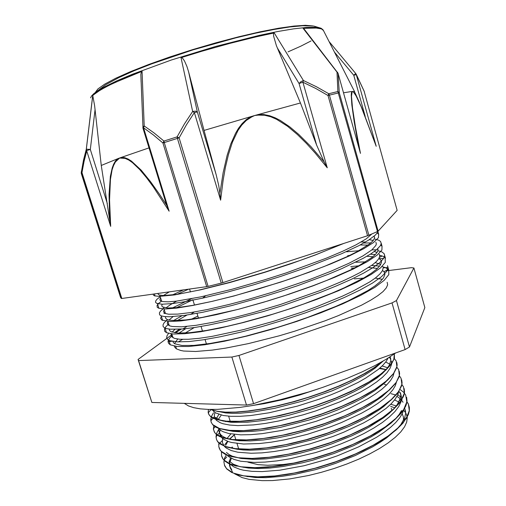 <?xml version="1.0" encoding="UTF-8"?>
<svg xmlns="http://www.w3.org/2000/svg" width="506" height="506" viewBox="0 0 506 506"><rect width="100%" height="100%" fill="white"/><g stroke="black" fill="none" stroke-linecap="round" stroke-linejoin="round"><path stroke-width="0.76" d="M224.36 464.919L226.656 468.853L224.696 465.817L223.905 461.965L224.556 458.12L226.277 454.983M224.55 458.468L224.209 459.79M226.65 468.853L231.59 472.44L238.996 475.09L248.275 476.608L259.553 477.044L272.551 476.367L286.927 474.533L302.265 471.567L318.097 467.55L333.909 462.592L349.184 456.836L363.46 450.473L376.3 443.718L387.324 436.773L396.274 429.841L402.991 423.124L408.279 414.787L409.341 410.961L409.386 407.425L408.431 404.212L406.932 401.84M395.237 394.844L390.923 393.687M234.373 434.882L229.496 439.221M227.529 441.27L224.79 444.673M221.533 451.719L221.464 452.098M221.717 456.349L222.925 458.872L224.993 461.156L228.32 463.351L231.754 464.818L243.905 467.348L255.163 467.848L268.3 467.171L282.943 465.311L298.635 462.288L314.877 458.164L331.126 453.072L346.831 447.184L361.455 440.688L374.548 433.806L385.736 426.767L394.699 419.79L401.271 413.073L405.382 406.799L406.286 404.572L407.007 401.081L406.615 397.254M218.984 443.009L218.744 444.426M219.041 447.747L220.243 450.207L222.204 452.326L225.126 454.268L228.933 455.887L239.673 458.088L250.906 458.626L264.132 457.962L279.002 456.064L295.023 452.971L311.645 448.765L328.299 443.553L344.39 437.538L359.361 430.929L372.694 423.946L384.003 416.836L392.998 409.828L399.443 403.143L403.801 395.654L404.56 391.967L404.186 388.614M226.479 421.194L225.948 421.65M216.429 434.395L216.075 437.026L216.479 439.474L217.669 441.713L219.851 443.851L226.018 446.887L235.549 448.841L246.738 449.398L260.065 448.721L275.125 446.798L291.443 443.629L308.439 439.322L325.478 434.009L341.936 427.874L357.223 421.15L370.803 414.091L382.226 406.932L391.208 399.923L397.552 393.276L401.536 386.053L402.087 382.846L401.713 379.911M386.148 369.677L379.898 368.615M213.842 425.824L213.456 429.031L214.291 431.934L216.207 434.325L219.275 436.368L222.817 437.798L231.356 439.562L242.45 440.163L255.846 439.486L271.127 437.519L287.756 434.293L305.143 429.879L322.607 424.445L339.482 418.196L355.098 411.359L368.925 404.199L380.493 396.989L389.449 389.974L395.635 383.384L399.126 376.919L399.62 373.751L399.266 371.271M211.331 417.039L210.812 420.79M211.04 421.928L212.729 424.8L216.094 427.26L219.066 428.519L227.396 430.315L238.44 430.903L251.899 430.214L267.377 428.184L284.328 424.863L302.076 420.353L319.931 414.793L337.173 408.418L353.112 401.479L367.128 394.25L378.779 387.008L387.71 380.019L393.693 373.504L396.723 367.66L397.14 365.003L396.824 362.574M208.44 409.411L208.156 412.188L208.965 414.686L210.686 416.678L213.64 418.506L223.355 421.043L234.265 421.65L247.769 420.935L263.405 418.873L280.628 415.483L298.742 410.866L316.996 405.205L334.611 398.722L350.879 391.688L365.149 384.396L376.9 377.134L385.806 370.171L391.663 363.744L394.395 358.046L394.364 353.909L393.801 359.608L389.386 366.35L381.031 373.915L368.944 381.986L353.53 390.208L335.459 398.165L315.636 405.451L295.074 411.675L274.878 416.527L256.118 419.771L239.68 421.321L226.296 421.182L216.46 419.43L210.369 416.274L208.839 414.389L208.232 412.82L210.97 409.639M210.559 409.455L217.997 411.555L226.568 412.333L237.175 412.162L249.61 410.986L263.537 408.823L278.553 405.698L294.233 401.688L310.083 396.9L325.592 391.492L340.272 385.616L353.688 379.462L365.465 373.219L375.288 367.071L382.941 361.183M226.599 468.682L233.184 473.028L243.639 475.849L257.718 476.867L274.859 475.95L294.264 473.034L314.96 468.214L335.788 461.725L355.585 453.895L373.314 445.179L388.045 436.045L399.158 426.969L406.293 418.38L409.31 410.651L408.38 404.041L406.944 401.745M234.322 434.717L229.971 438.544M221.464 451.649L221.552 455.779L223.089 459.012L223.911 459.998L230.432 464.16L240.862 466.791L254.891 467.664L272.019 466.602L291.431 463.597L312.126 458.727L332.98 452.219L352.827 444.439L370.588 435.799L385.395 426.779L396.559 417.855L403.75 409.443L406.849 401.89L405.692 394.977L403.586 392.201L399.942 389.443M218.908 442.946L218.763 446.615L220.154 449.986L221.223 451.289L227.687 455.273L238.067 457.721L252.077 458.43L269.173 457.247L288.591 454.135L309.299 449.214L330.171 442.693L350.063 434.945L367.881 426.394L382.726 417.494L393.972 408.715L401.207 400.48L404.364 393.111L403.529 386.888L401.909 384.497M218.756 429.246L216.941 432.573L216.037 436.223L216.454 439.398L217.839 441.827L224.942 446.355L235.265 448.632L249.249 449.17L266.333 447.854L285.732 444.654L306.459 439.663L327.363 433.149L347.28 425.432L365.155 416.963L380.057 408.184L391.347 399.563L398.671 391.492L401.865 384.32L401.094 378.279L399.398 375.844M384.933 369.26L379.854 368.45M213.76 425.761L213.431 429.189L214.689 432.51L215.809 433.825L222.172 437.424L232.469 439.512L246.403 439.904L263.474 438.443L282.873 435.141L303.6 430.106L324.542 423.573L344.504 415.9L362.416 407.507L377.387 398.854L388.734 390.385L396.109 382.492L399.379 375.496L398.646 369.652L396.849 367.179M213.456 412.845L211.438 416.451L210.743 419.246L211.11 422.124L212.571 424.509L219.402 428.468L229.654 430.378L243.569 430.593L260.609 429.012L280.008 425.603L300.754 420.518L321.708 413.971L341.721 406.337L359.684 398.032L374.699 389.493L386.129 381.176L393.541 373.466L396.875 366.66L396.211 361.006L394.111 358.337M210.907 409.455L217.03 411.22L225.347 412.105L235.72 412.048L247.953 410.992L261.728 408.943L276.655 405.932L292.291 402.017L308.16 397.311L323.751 391.96L338.565 386.129L352.157 379.993L364.149 373.744L374.225 367.577L382.138 361.645M383.118 361.082L375.11 368.14L369.785 371.872L363.612 375.686L349.013 383.384L331.974 390.853L303.613 400.809L274.853 408.285L253.892 411.928L240.236 413.2L232.399 413.339L225.695 412.934L217.903 411.365M390.164 356.755L390.765 360.772L389.095 365.547L386.356 369.431L382.302 373.592L376.983 377.969L362.783 387.115L354.067 391.733L344.441 396.287L323.132 404.857L311.822 408.715L288.901 415.236L272.203 418.898L261.627 420.676L247.206 422.251L231.457 422.333L222.735 420.948L218.402 419.36L215.613 417.482L216.517 420.404M388.191 379.342L384.68 382.953L374.965 390.581L361.954 398.475L354.371 402.403L337.426 409.986L328.28 413.547L309.223 419.974L280.577 427.285L260.647 430.581L251.684 431.447L239.844 431.757L233.158 431.34L225.119 429.815M216.188 420.075L216.277 419.626M216.65 418.323L218.832 414.351M382.188 365.971L387.666 367.761M390.101 389.152L382.005 396.622L370.55 404.458L363.681 408.405L348.02 416.141L321.082 426.615L292.664 434.743L278.23 437.747L263.474 439.942L250.299 440.935L239.136 440.739L230.262 439.41L225.999 438.076L222.925 436.514L221.021 434.983L219.446 432.813L218.839 430.891L218.87 428.291M381.284 373.479L382.22 373.668M391.998 398.975L383.725 406.527L378.368 410.436L365.421 418.323L357.932 422.206L349.886 425.995L332.486 433.098L314.017 439.278L286.257 446.203L271.589 448.645L262.506 449.638L250.242 450.195L243.114 449.942L236.934 449.214L226.789 447.127M385.148 381.998L385.578 382.1M227.257 455.261L229.028 456.829L233.917 459.391L240.654 461.219L253.993 462.433L264.828 462.123L276.94 460.89L290.033 458.759L315.586 452.56L328.457 448.493L340.993 443.901L352.891 438.879L363.884 433.553L373.763 428.044L382.321 422.478L389.386 416.963L394.882 411.625L398.753 406.552L400.973 401.834L401.549 397.545L400.455 392.745L400.746 395.433L400.29 398.355L397.191 404.655L393.801 408.867L389.285 413.257L383.662 417.785L369.399 426.963L360.923 431.485L351.695 435.862L331.55 443.933L320.956 447.494L299.558 453.376L284.245 456.507L266.048 458.879L254.063 459.378L240.862 458.417L232.279 456.153L228.902 454.432L226.41 452.402M227.055 438.474L230.881 433.914M397.855 394.591L400.581 397.046M402.03 399.158L402.175 399.449M401.549 410.461L399.095 414.522L395.547 418.791L390.923 423.225L378.583 432.345L370.993 436.912L353.466 445.723L333.631 453.642L312.683 460.207L302.196 462.857L282.81 466.557L269.964 468.05L258.389 468.556L248.383 468.082L240.141 466.684M239.604 466.545L233.304 464.204L229.085 461.086L229.977 463.97L233.968 466.994L239.812 469.328L243.411 470.207L251.925 471.339L262.051 471.586L279.761 470.226L303.91 465.805L326.49 459.53L337.61 455.691L358.526 446.937L376.515 437.298L384.029 432.352L390.43 427.431L395.648 422.605L399.62 417.962L402.321 413.547L403.756 409.436M394.572 399.923L398.798 402.017M404.617 408.007L405.667 412.871L404.813 417.444L400.885 424.515L397.172 428.835L386.698 437.829L380.025 442.389L372.473 446.918L355.136 455.596L335.636 463.363L325.421 466.747L315.099 469.745L294.732 474.394L281.652 476.424L265.776 477.664L255.397 477.512L244.037 475.912M231.761 469.745L229.629 466.058L229.332 461.889M229.408 461.421L230.553 457.822M343.903 243.399L315.978 254.67L299.716 260.577L264.727 272.152L229.73 282.38L198.63 290.178L174.481 294.928L159.175 296.408L154.463 295.814L153.369 295.087L153.185 294.094M377.109 233.019L378.697 234.253L378.406 237.712L373.485 242.551L363.776 248.674L349.406 255.884L330.88 263.892L308.951 272.31L284.77 280.703L259.667 288.61L235.056 295.605L212.305 301.329L192.603 305.523L176.809 308.072L165.487 308.957L158.878 308.255L157.271 307.319L157.037 305.523L158.909 303.157L161.591 301.064M172.325 294.979L183.469 289.881M363.839 242.975L370.822 242.969M380.752 245.081L382.049 246.283L381.885 250.053L377.04 255.214L367.432 261.627L353.182 269.097L334.725 277.307L312.898 285.871L288.787 294.328L263.715 302.221L239.129 309.128L216.378 314.675L196.625 318.654L180.794 320.924L169.396 321.5L161.8 320.045L160.617 318.299L161.509 315.978M165.399 313.296L163.976 313.473L165.165 312.537M172.306 307.996L191.654 298.698M347.698 255.707L349.557 255.486M370.259 254.221L375.395 254.512M379.683 255.188L383.137 256.365L385.142 257.877L385.319 262.367L380.607 267.826L371.081 274.537L356.926 282.266L338.584 290.678L316.826 299.381L292.778 307.907L267.769 315.782L243.19 322.594L220.433 327.983L200.667 331.727L184.747 333.732L173.292 334.004L166.493 332.676L164.69 331.278L164.463 329.045L165.86 326.724L168.726 323.985M173.552 320.557L181.964 315.757M350.797 266.58L358.545 265.865M371.651 265.441L379.633 266.08M382.024 266.535L385.831 267.813L388.368 269.666L388.766 270.223L388.779 274.625L384.124 280.406L374.737 287.402L360.67 295.384L342.41 304.005L320.747 312.841L296.763 321.43L271.785 329.305L247.238 336.016L224.468 341.24L204.658 344.769L188.713 346.49L177.157 346.471L170.282 344.826L168.466 343.277L168.081 341.069L169.377 338.425L172.28 335.396M175.544 332.834L181.357 329.058M377.799 231.394L377.027 233.139L375.262 235.182L368.646 240.129L358.855 245.638L341.525 253.759L307.104 267.307L280.488 276.453L252.968 284.992L226.391 292.379L202.52 298.167L183.836 301.892L172.691 303.537L162.097 304.207L156.765 303.379L155.595 302.386L155.639 301.045L156.873 299.381L160.238 296.718M375.022 239.148L378.69 240.173L380.582 241.488L381.233 243.531L380.385 245.72L376.553 249.749L370.999 253.746L363.327 258.269L341.911 268.585L328.533 274.176L297.876 285.593L281.304 291.146L264.461 296.408L231.685 305.567L202.761 312.24L184.31 315.447L169.573 316.762L164.589 316.585L161.237 315.877L159.618 314.833L159.358 312.891L160.529 311.07L163.817 308.205M378.292 250.774L382.017 251.982L384.155 253.746L384.623 255.827L383.656 258.364L379.88 262.544L373.181 267.503L363.612 273.132L351.347 279.306L336.629 285.846L319.849 292.576L282.304 305.719L262.791 311.683L225.581 321.468L209.13 324.985L194.766 327.483L182.849 328.938L170.465 329.204L166.493 328.571L164.355 327.717L163.077 326.395L163.04 324.719L164.172 322.733L167.385 319.672M388.772 270.223L387.501 265.72L388.051 267.434L386.489 271.671L381.296 276.94L372.435 283.126L359.981 290.065L344.263 297.528L325.807 305.238L305.289 312.879L283.575 320.134L261.621 326.693L240.382 332.278L220.736 336.699L203.469 339.804L189.193 341.531L177.34 341.873L169.738 340.633L167.771 339.551L166.676 337.856L166.961 335.782L168.574 333.372M342.568 243.829L315.263 254.999L290.76 263.822L264.493 272.405L229.832 282.512L200.623 289.799L177.979 294.207L163.621 295.561L159.226 294.979L158.22 294.315L157.999 293.423M374.181 236.157L374.548 238.212L373.03 240.818L369.589 243.974L356.838 251.824L347.628 256.403L324.226 266.472L295.7 277.054L280.299 282.24L233.898 295.978L211.445 301.525L192.362 305.428L177.524 307.597L167.492 308.009L162.552 306.902L161.73 305.858L162.148 304.214M177.201 294.328L188.643 289.166M360.127 244.98L368.109 245.075M377.811 248.648L377.837 250.963L376.028 253.829L372.327 257.225L359.304 265.454L350.07 270.16L326.794 280.368L313.214 285.656L283.537 296.029L268.123 300.887L237.94 309.4L202.292 317.414L185.917 319.887L174.172 320.576L169.067 320.089L167.018 319.431L165.576 318.129L165.532 316.667M176.505 307.692L192.849 299.723M366.888 256.257L372.935 256.744M378.937 258.44L380.936 260.16L381.391 262.589L380 265.587L376.692 269.129L371.404 273.189L364.181 277.705L344.295 287.794L331.936 293.17L303.6 304.043L288.275 309.28L272.645 314.22L241.976 322.771L226.688 326.421L206.309 330.456L189.858 332.67L178.049 333.049L171.142 331.734L169.567 330.557L169.105 329.058M177.34 320.545L186.954 315.061M351.259 268.193L354.63 267.908M368.634 267.503L377.419 268.465M382.561 270.413L384.282 272.095L384.819 274.714L383.472 277.908L380.202 281.646L374.99 285.89L367.849 290.577L348.058 300.962L335.763 306.459L307.534 317.464L292.234 322.72L276.63 327.66L245.998 336.098L230.704 339.634L210.275 343.466L193.804 345.402L181.901 345.49L174.918 343.852L173.495 342.752L172.843 341.43M179.048 333.093L185.784 328.653M197.871 316.067L191.382 319.197M174.912 329.349L172.185 332.145M171.218 333.821L171.003 335.497L171.515 336.648L174.418 338.387L179.864 339.298L188.352 339.305L199.086 338.324L212.134 336.351L243.873 329.501M244 329.469L273.082 321.449L302.563 311.86L316.648 306.725L342.037 296.301L352.859 291.228L369.861 281.823L375.806 277.649L380 273.904L382.447 270.628L383.162 267.864L388.058 267.434M380.721 264.436L375.231 262.627M365.528 261.88L355.655 262.234M173.065 316.623L168.985 320.07M167.929 321.418L167.265 323.264L167.853 324.763L169.915 325.946L172.438 326.528L181.603 326.8L195.841 325.333L213.943 322.145L235.372 317.281L253.164 312.6L280.432 304.467L319.83 290.615L342.385 281.235L351.955 276.738L360.221 272.468L372.505 264.821L376.394 261.545L378.792 258.674L379.74 256.226L379.266 254.214M377.071 252.475L374.244 251.533M358.868 250.736L346.578 251.779M176.6 301.127L170.307 304.72L165.974 307.882M164.279 309.697L163.577 311.373L164.115 312.714L165.462 313.518L168.713 314.194L177.732 314.131L191.091 312.512L207.555 309.457L229.224 304.448L247.877 299.495L272.607 292.158L308.995 279.799L330.658 271.361L348.874 263.31L362.751 256.061L371.847 249.92L375.857 245.48L376.337 243.943L375.882 242.229M373.289 240.502L369.424 239.629M169.383 291.842L163.311 295.555M160.617 297.939L159.902 299.185L159.997 300.203L160.908 300.994L162.869 301.57L168.289 301.823L176.486 301.14L200.673 296.877L231.792 289.305M231.881 289.287L264.214 279.957L286.13 272.898L326.288 258.218L342.733 251.242L355.908 244.885L366.255 238.807L371.802 234.019M232.671 448.284L232.273 446.988L231.514 447.949M402.997 402.302L401.422 399.904M400.202 398.652L396.982 396.325M227.795 441.371L225.682 445.318M400.556 393.738L398.905 391.302M386.654 384.921L384.396 384.389M222.577 438.506L222.463 442.839L224.62 446.602L226.334 448.069L231.172 450.511L237.864 452.219L251.172 453.256L261.969 452.857L274.062 451.554L287.149 449.353M287.206 449.341L309.906 443.914L332.708 436.52L343.625 432.25L363.498 422.965L372.112 418.108L386.084 408.399L391.239 403.712L395.104 399.221L397.665 394.996L398.943 391.087M225.847 421.137L225.436 421.561M220.04 429.879L219.623 432.636L220.047 435.046L221.305 437.222L223.627 439.29L228.446 441.605L231.546 442.497L243.538 443.983L259.186 443.56L271.273 442.181L284.366 439.91L307.262 434.357L330.26 426.9L341.259 422.605L361.278 413.313L369.937 408.481L377.508 403.636L383.896 398.861L389.032 394.237L392.858 389.835L395.338 385.711L396.508 381.91M386.16 369.658L379.917 368.052M221.318 415.059L218.32 419.316M218.447 428.297L220.894 430.498L223.051 431.675L228.782 433.503L240.736 434.825L250.774 434.66L262.247 433.623L281.519 430.448L292.942 427.886L316.326 421.213L338.938 412.921L349.412 408.355L367.786 398.81L375.382 394.003L381.752 389.285L386.837 384.737L390.6 380.417L393.017 376.388L394.079 372.707M389.791 364.168L385.736 362.037M214.968 412.529L214.361 414.945L214.468 416.938L216.524 420.404L220.319 422.788L222.918 423.731L229.522 425.072L237.909 425.635L253.468 424.92L265.53 423.37L278.616 420.973M278.673 420.96L303.271 414.812L315.719 410.935L339.57 401.979L360.367 392.08L369.102 387.027L376.54 382.043L382.542 377.223L387.039 372.644L390.018 368.381L391.486 364.497L391.467 361.044M390.094 356.8L390.803 359.285L389.329 357.299M212.501 410.088L215.455 412.833L223.222 415.464L230.698 416.312L239.914 416.343L250.666 415.552L269.16 412.795L297.509 406.078L319.431 399.12L330.02 395.18L340.121 391.024L358.248 382.334L365.983 377.938L378.33 369.386L382.814 365.351L386.103 361.543L388.191 358.02M250.514 405.837L264.587 403.611L282.696 399.664L299.381 395.11L319.299 388.564M424.876 307.61L409.48 346.989L396.457 300.57L413.908 268.009L424.876 307.61M405.142 349.595L253.55 403.655L238.94 355.484L392.023 302.923L405.142 349.595L409.48 346.989M172.021 334.567L138.062 359.475L151.889 402.472L138.606 360.563L231.887 357.04L246.504 405.066L151.889 402.472M179.345 329.197L174.576 332.695M413.908 268.009L411.441 267.649L385.389 270.995M238.94 355.484L231.887 357.04M253.55 403.655L246.504 405.066M138.606 360.563L138.062 359.475M396.457 300.57L392.023 302.923M406.242 413.769L407.254 417.665L406.697 422.042L404.515 426.836L400.682 431.966L395.211 437.348L388.165 442.87L379.639 448.424L369.785 453.882L358.792 459.119L346.888 464.015L334.346 468.442L321.455 472.3L308.508 475.507L289.685 478.916L272.424 480.555L262.152 480.649L249.072 479.346L242.115 477.575L234.531 473.724M232.362 471.687L230.16 467.765L229.794 463.369M230.021 462.003L231.35 458.259M237.871 449.366L238.598 448.626M390.695 404.256L396.255 405.945M403.567 410.239L405.667 412.738M387.147 282.285L387.647 284.827L386.293 287.927L383.01 291.57L377.767 295.7L370.588 300.254L361.543 305.162L338.406 315.617L324.757 320.943L294.732 331.171L279.065 335.826L248.275 343.65L225.657 348.141L212.324 350.114L195.683 351.506L183.627 351.031L180.693 350.487L176.474 348.862L175 347.578L174.279 346.085M174.513 343.618L177.688 339.083M185.285 333.005L194.266 327.559M354.295 278.844L363.472 278.11M375.174 278.136L382.403 279.337M322.834 29.614L321.101 28.285L315.567 27.273L306.415 27.432L293.727 28.829L277.781 31.498L259.04 35.395L215.967 46.343L171.306 60.05L132.389 74.23L116.975 80.789L104.919 86.665L96.482 91.694L96.393 92.484L92.693 95.406L86.26 149.327L83.509 160.181L81.181 172.957L81.384 171.401L81.966 172.603L84.085 161.389L86.817 150.554L90.321 149.453L87.032 149.181L86.311 149.643L110.7 226.384L109.53 200.053L110.428 179.421L112.111 169.852L113.521 165.588L115.431 161.888L119.58 158.036L125.108 158.346L128.828 160.06L132.534 162.666L139.732 169.554L146.626 177.77L153.28 186.777L169.149 211.192L166.74 205.341L159.352 194.026L150.497 181.572L141.244 170.231L131.446 161.123L128.075 159.017L124.697 157.676L121.453 157.353L121.535 157.885M96.393 92.484L104.976 87.399L113.863 82.997L142.028 71.264L144.204 126.007L143.015 126.677L142.882 127.588M163.95 141.035L154.077 132.964L145.614 126.917L144.204 126.007L143.584 127.847L153.255 134.874L162.938 143.015L206.726 286.649L208.08 286.377L164.267 142.565L162.938 143.015L163.95 141.035L164.267 142.565L177.416 138.423L177.075 136.892L163.95 141.035M90.561 97.873L91.523 96.001L93.755 93.749L105.824 84.673L118.992 77.551L134.223 70.732L152.009 63.737L192.862 49.911L235.657 37.893L255.739 33.13L273.967 29.443L289.799 26.951L302.854 25.749L313.764 26.034L321.101 28.285L321.614 28.893L314.827 27.836L303.145 28.38L336.977 72.105L337.913 91.523L328.773 93.73L316.351 86.716L303.429 80.517L274.258 32.934L256.359 36.774L229.869 43.345L201.888 51.214L180.996 57.678L192.678 111.453L184.456 123.888L177.075 136.892L179.143 137.91L186.347 124.957L194.367 112.579L197.365 111.94L195.544 111.124L192.678 111.453L194.367 112.579L220.61 200.167L223.076 180.56L225.372 167.6L228.37 154.76L232.406 142.23L238.022 130.434L241.716 125.102L246.213 120.472L251.564 117.006L251.318 116.5L246.371 119.561L242.115 123.597L238.528 128.252L235.518 133.312L230.717 144.096L227.105 155.374L223.146 172.672L219.946 193.393L220.61 200.167M321.614 28.893L322.942 29.709L323.549 30.733M397.166 210.388L364.276 91.694L397.166 210.388L378.083 231.198L339.273 92.756L337.913 91.523L377.451 231.558L378.083 231.198M364.137 91.225L356.003 73.851L355.743 73.496L353.776 75.261L356.313 74.654L376.198 146.316L361.575 107.398L356.528 96.399L353.08 91.472L356.129 95.893L361.189 106.658L376.198 146.316M367.52 235.745L368.887 235.252L329.412 95.115L327.989 95.501L367.52 235.745L222.918 282.582L179.143 137.91L177.416 138.423L221.223 283.075L222.918 282.582M337.565 72.257L336.977 72.105L338.071 73.389L339.273 92.756L329.412 95.115L328.773 93.73L327.989 95.501L315.681 88.455L302.898 82.219L303.429 80.517L300.95 81.668L299.059 83.484L302.898 82.219L327.262 167.821L324.182 161.958L310.918 146.639L298.717 134.425L289.862 126.936L280.242 120.447L275.068 117.778L269.616 115.741L263.904 114.565L258.098 114.571L258.186 115.121L264.543 115.235L270.78 116.785L276.681 119.334L287.553 126.253L297.433 134.552L306.579 143.603L315.162 153.065L327.262 167.821M206.726 286.649L121.794 298.458L81.966 172.603L81.51 172.799L121.288 298.451L121.794 298.458M81.377 172.963L81.694 173.4M141.136 81.972L140.864 74.471L141.282 72.073L142.028 71.264M164.203 197.353L166.74 205.341M117.949 159.194L117.784 158.701L120.51 157.695L149.017 147.853M109.638 217.947L110.7 226.384M109.796 220.692L101.244 165.456L117.784 158.701L115.45 161.066L113.616 164.267L112.206 167.973L110.378 176.297L109.075 194.538L109.625 217.941M92.693 95.406L94.616 105.697L101.244 165.456M221.223 283.075L208.08 286.377M121.288 298.451L120.554 297.477L81.295 173.444M360.455 153.388L338.071 73.389L360.455 153.388L355.478 127.076L352.467 107.898L351.455 96.216L352.132 91.984L351.948 91.516L351.436 92.845L351.221 95.09L351.847 105.058L354.206 121.737L358.703 146.936M303.145 28.38L305.01 30.196M343.549 92.762L351.101 91.586L354.542 91.7L359.469 102.516M277.358 47.962L299.059 83.484L316.611 145.064L300.438 102.99L276.421 45.654L273.676 36.35L273.506 34.041L273.752 33.042L274.258 32.934M316.611 145.064L324.182 161.958M300.438 102.99L255.207 115.387L204.07 130.44L216.195 174.855L197.365 111.94L188.599 71.871L204.07 130.44M219.946 193.393L218.706 185.443L216.195 174.855M180.996 57.678L182.337 57.962L184.519 60.96L186.916 66.438L188.599 71.871M377.451 231.558L368.887 235.252M141.579 71.441L126.228 77.557L109.682 85.014L100.536 89.885L92.851 95.292M323.423 30.486L321.639 28.937L317.268 28.001L303.417 28.368M273.752 33.042L256.036 36.856L229.863 43.358L202.223 51.125L181.584 57.501M395.641 352.986L386.401 359.127L375.091 365.503L361.898 371.967L347.097 378.355L322.841 387.375L308.73 391.935L280.141 399.765L252.722 405.47L240.027 407.406L217.65 409.373L208.263 409.405L200.237 408.823L193.627 407.659L188.479 405.964L184.336 403.364M247.706 476.652L246.125 476.197M390.651 406.318L394.718 407.836M402.181 413.832L403.408 416.925L403.535 420.385L407.349 416.792M296.358 462.724L283.278 464.54L267.718 465.292L257.933 464.609L247.915 462.155M242.121 458.607L241.634 458.101M391.189 408.197L392.011 410.72M373.156 434.376L370.588 436.014M288.047 51.84L300.792 46.166L311.076 40.904M352.132 91.984L352.555 91.485L353.239 91.94M251.564 117.006L254.72 115.526L258.186 115.121M169.149 211.192L143.584 127.847L142.97 128.144L166.151 203.697M142.996 128.227L140.851 74.717M107.342 203.589L90.321 149.453L95.071 109.543M334.409 52.061L353.776 75.261L365.205 116.412M312.841 25.926L305.447 25.3L293.992 26.046L278.717 28.235L260.109 31.827L238.914 36.736L216.075 42.744L192.704 49.588L169.959 56.919L148.954 64.376L130.63 71.599L115.741 78.266L104.755 84.097L97.905 88.917L95.185 92.592M212.628 410.113L211.603 409.904M220.452 420.233L215.309 419.202M227.845 438.74L222.817 437.798M399.455 400.676L403.295 396.951M235.606 457.285L230.704 456.437M405.123 407.045L405.382 406.799M237.156 466.14L234.778 465.748M241.881 475.545L238.996 475.09M154.393 293.923L155.038 295.991M157.423 303.632L158.865 308.262M161.243 315.883L162.685 320.488M165.051 328.078L166.487 332.676M168.846 340.247L170.275 344.826M377.874 231.35L378.684 234.253M381.239 243.373L382.055 246.283M384.149 253.753L385.42 258.275M379.449 257.383L382.213 255.954M383.991 271.684L388.292 269.578M171.781 341.221L168.017 341.854M365.515 242.02L361.139 242.013M202.52 298.167L205.6 295.795M376.559 249.749L371.847 249.92M190.572 314.492L194.26 311.993M383.662 258.364L378.792 258.674M182.843 328.944L186.923 326.414M178.257 341.911L182.571 339.418M224.101 459.903L226.833 456.893M221.375 452.2L221.679 451.864M218.668 444.508L221.868 440.909M216.018 436.716L219.452 432.826M213.399 428.791L215.183 426.748M210.787 420.821L214.411 416.64M404.61 408.013L405.603 411.517M221.021 434.983L221.919 437.892M219.016 428.5L219.225 429.158M213.412 410.36L213.804 411.631M241.381 458.082L241.242 458.48M189.567 289.034L190.471 291.962M192.995 300.178L194.487 305.042M197.036 313.347L198.491 318.084M201.065 326.471L202.482 331.076M205.088 339.551L206.461 344.029M228.623 416.166L230.496 422.251M234.221 434.382L236.081 440.435M237.01 443.465L238.756 449.145M171.812 333.89L173.039 337.831M175.677 346.306L176.474 348.862M384.288 272.108L384.857 274.132M159.751 295.143L161.661 301.298M374.193 236.188L374.63 237.744M163.558 307.382L165.468 313.511M377.716 248.737L378.045 249.894M167.935 321.436L169.257 325.693M380.929 260.16L381.448 262M364.314 91.7L364.181 91.32M356.167 74.161L364.162 91.282M121.332 298.47L81.441 171.876M86.298 149.567L83.56 160.516L81.441 171.825M92.775 95.337L86.298 149.574M338.135 73.402L304.214 29.165M355.743 73.509L329.014 41.467M92.914 95.229L92.952 95.558M323.245 30.145L354.636 91.776M184.677 403.371L184.798 403.769"/></g></svg>
